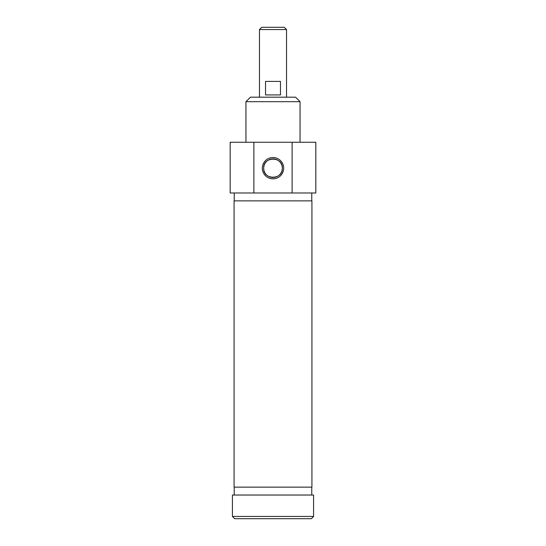 <?xml version="1.0" encoding="UTF-8"?>
<svg xmlns="http://www.w3.org/2000/svg" width="546" height="546" viewBox="0 0 546 546"><rect width="100%" height="100%" fill="white"/><g stroke="black" fill="none" stroke-linecap="round" stroke-linejoin="round"><path stroke-width="0.82" d="M234.678 518.7L311.322 518.7L313.575 516.448L232.425 516.448L234.678 518.7M232.425 516.448L232.425 495.031L313.575 495.031L313.575 516.448M234.227 495.031L234.227 487.141M234.07 200.867L311.93 200.867L311.93 487.141L234.07 487.141L234.07 200.867M263.684 168.182A9.316 9.316 0 0 1 277.661 160.114A9.316 9.316 0 0 1 277.661 176.256A9.316 9.316 0 0 1 263.684 168.182C263.029 180.187 282.971 180.187 282.316 168.182C282.971 156.176 263.029 156.176 263.684 168.182M262.326 168.182A10.674 10.674 0 0 0 278.337 177.423A10.674 10.674 0 0 0 278.337 158.941A10.674 10.674 0 0 0 262.326 168.182M253.876 142.26L292.124 142.26L292.124 192.977L253.876 192.977L253.876 142.26L230.173 142.26L230.173 192.977L253.876 192.977M295.543 97.181L250.457 97.181L245.953 101.686L300.047 101.686L295.543 97.181M245.953 142.26L245.953 101.686M292.124 192.977L315.827 192.977L315.827 142.26L292.124 142.26M265.527 94.922L265.527 81.402L280.473 81.402L280.473 94.922L265.527 94.922M286.527 29.552L284.268 27.3L261.732 27.3L259.473 29.552L286.527 29.552L286.527 97.181M311.773 495.031L311.773 487.141M300.047 142.26L300.047 101.686M234.227 192.977L234.227 200.867M311.773 192.977L311.773 200.867M259.473 29.552L259.473 97.181"/></g></svg>
